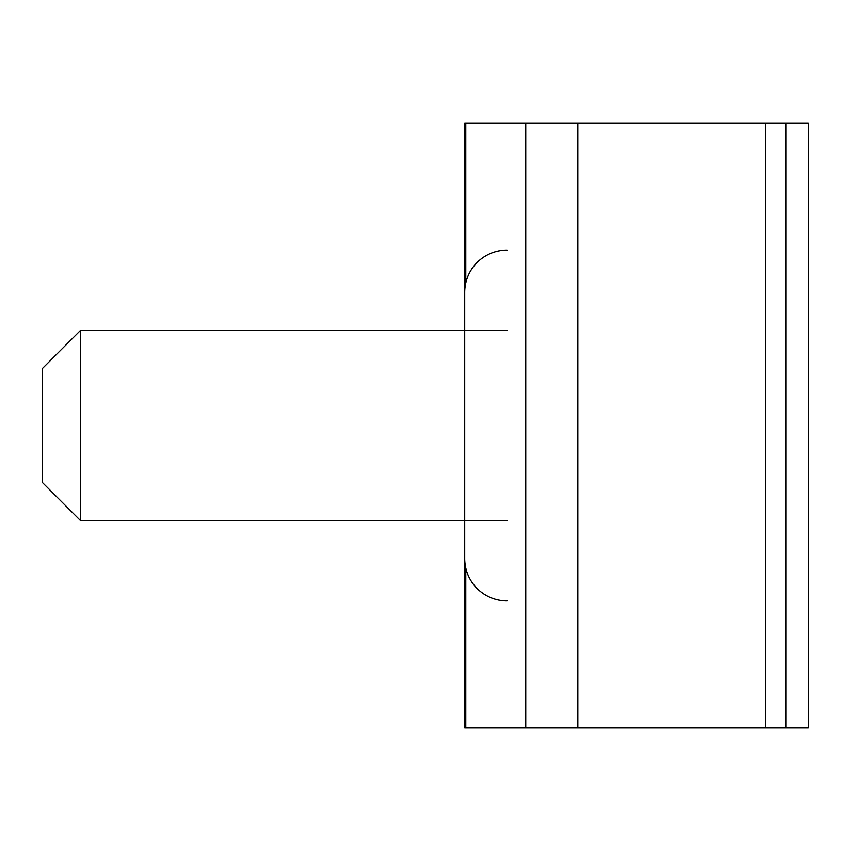 <?xml version="1.0" encoding="UTF-8"?>
<svg xmlns="http://www.w3.org/2000/svg" width="851" height="851" viewBox="0 0 851 851"><rect width="100%" height="100%" fill="white"/><g stroke="black" fill="none" stroke-linecap="round" stroke-linejoin="round"><path stroke-width="1.28" d="M785.941 123.033L785.941 727.967L808.45 727.967L808.45 123.033L464.72 123.033L464.72 292.414A42.348 42.348 0 0 1 507.068 250.066M785.941 727.967L464.72 727.967L464.72 558.586A42.348 42.348 0 0 0 507.068 600.934M42.55 482.655L42.55 368.345L80.654 330.231L80.654 520.769L42.55 482.655M765.326 727.967L765.326 123.033M577.861 727.967L577.861 123.033M525.769 727.967L525.769 123.033M465.795 727.967L465.795 568.053M465.795 282.947L465.795 123.033M507.068 520.769L80.654 520.769M507.068 330.231L80.654 330.231M464.72 292.414L464.72 558.586"/></g></svg>
